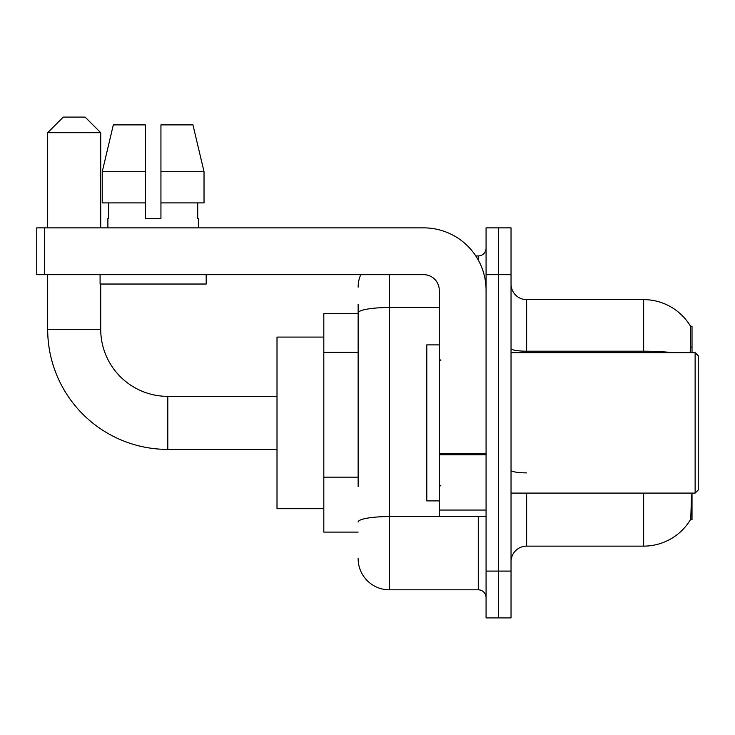 <?xml version="1.0" encoding="UTF-8"?>
<svg xmlns="http://www.w3.org/2000/svg" width="735" height="735" viewBox="0 0 735 735"><rect width="100%" height="100%" fill="white"/><g stroke="black" fill="none" stroke-linecap="round" stroke-linejoin="round"><path stroke-width="1.1" d="M692.012 352.681L692.012 326.156L690.588 326.349A54.601 54.601 0 0 0 643.649 299.632L526.637 299.632A15.6 15.6 0 0 1 511.036 284.032A15.6 15.6 0 0 0 526.637 299.632L526.637 352.681M690.477 519.617L690.753 519.149A54.601 54.601 0 0 1 643.649 546.133A54.601 54.601 0 0 0 690.477 519.617L692.012 519.617L692.012 493.093M358.138 342.988L358.138 304.318L358.138 313.68L323.813 313.68L323.813 532.094L358.138 532.094M526.637 493.093L526.637 546.133A15.6 15.6 0 0 0 511.036 561.742A15.6 15.6 0 0 1 526.637 546.133L643.649 546.133L643.649 493.093M690.753 519.149L691.552 494.958M498.55 571.095L498.55 617.905L511.036 617.905L511.036 571.095L498.55 571.095L498.55 617.905L486.074 617.905L486.074 571.095L498.55 571.095L498.55 274.669L498.55 571.095M486.074 571.095L486.074 227.868L498.55 227.868L498.55 274.669L498.55 227.868L511.036 227.868L511.036 571.095M690.211 352.681L690.588 326.349A54.601 54.601 0 0 0 643.649 299.632L643.649 351.201L526.637 351.201A15.6 2.71 -0 0 1 511.036 348.491M358.138 486.524L358.138 304.318M389.339 274.669L389.339 589.819L478.274 589.819L478.274 516.494M475.784 255.945L478.274 255.945A7.8 7.8 0 0 0 486.074 248.145M486.074 597.619A7.8 7.8 0 0 0 478.274 589.819M358.138 287.155A31.201 31.201 0 0 1 360.747 274.669M389.339 589.819A31.201 31.201 0 0 1 358.138 558.618M160.937 218.506L145.337 218.506L160.937 218.506L145.337 218.506L160.937 218.506L160.937 124.895L192.947 124.895L204.027 171.705L204.027 202.906L160.937 202.906M145.337 171.705L145.337 202.906L145.337 171.705L102.248 171.705L113.328 124.895L102.248 171.705L113.328 124.895L145.337 124.895L145.337 218.506M277.012 449.407L167.8 449.407A120.127 120.127 0 0 1 47.674 329.28L47.674 274.669M167.8 449.407L167.8 396.367A67.087 67.087 0 0 1 100.713 329.28L100.713 284.032M63.274 117.095L85.113 117.095L100.713 132.695L47.674 132.695L63.274 117.095M100.713 227.868L100.713 132.695M47.674 227.868L47.674 132.695M323.813 337.08L277.012 337.08L277.012 508.693L323.813 508.693M486.074 516.494L439.264 516.494L439.264 453.403L486.074 453.403L486.074 290.27A62.401 62.401 0 0 0 423.663 227.868L44.55 227.868L44.55 274.669L423.663 274.669A15.6 15.6 0 0 1 439.264 290.27L439.264 453.403M44.55 274.669L36.75 274.669L36.75 227.868L44.55 227.868M107.889 218.506L108.569 218.506L107.889 218.506L107.889 227.868M198.376 218.506L197.706 218.506L198.376 218.506L198.376 227.868M197.706 202.906L197.706 218.506M108.569 218.506L108.569 202.906M100.089 274.669L100.089 284.032L206.186 284.032L206.186 274.669M145.337 202.906L102.248 202.906L102.248 171.705M204.027 202.906L204.027 171.705L160.937 171.705M204.027 171.705L192.947 124.895L204.027 171.705M695.126 352.681L698.25 355.795L698.25 489.969L695.126 493.093L695.126 352.681L511.036 352.681M439.264 344.88L426.787 344.88L426.787 500.893L439.264 500.893M358.138 352.35L323.813 352.35M358.138 477.162L323.813 477.162M690.615 347.095L692.012 347.095M672.902 352.681A54.601 9.482 180 0 0 643.649 351.201L643.649 352.681M511.036 274.669L486.074 274.669M526.637 472.89A15.6 2.71 0 0 1 511.036 470.189M480.984 516.494A7.8 1.351 0 0 1 478.274 516.576L389.339 516.576A31.201 5.421 180 0 0 358.138 521.997M358.138 312.935A31.201 5.421 180 0 1 389.339 307.515L439.264 307.515M478.274 260.061L478.274 255.945M47.674 329.28L100.713 329.28M486.074 454.763L439.264 454.763M439.264 510.044L486.074 510.044M277.012 396.367L167.8 396.367M511.036 493.093L695.126 493.093M440.825 360.481L439.264 358.919M440.825 485.293L439.264 486.855"/></g></svg>
